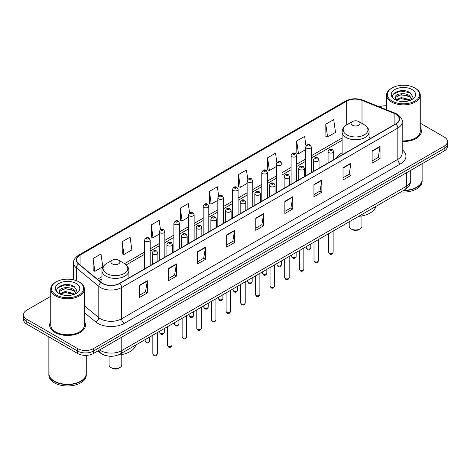 <?xml version="1.0" encoding="UTF-8"?>
<svg xmlns="http://www.w3.org/2000/svg" width="471" height="471" viewBox="0 0 471 471"><rect width="100%" height="100%" fill="white"/><g stroke="black" fill="none" stroke-linecap="round" stroke-linejoin="round"><path stroke-width="0.71" d="M342.105 152.851A19.823 11.445 0 0 0 336.524 158.079M106.046 355.599A11.222 6.476 180 0 1 100.694 353.232L97.903 350.93M50.733 296.324L26.835 310.124A11.222 6.476 0 0 0 23.55 314.705L23.55 319.591A11.222 6.476 0 0 0 26.835 324.172L77.615 353.486A11.222 6.476 0 0 0 93.482 353.486L444.165 151.02A11.222 6.476 0 0 0 447.45 146.44L447.45 143.996A11.222 6.476 0 0 1 444.165 148.577A11.222 6.476 0 0 0 447.45 143.996L447.45 141.553A11.222 6.476 0 0 0 444.165 136.973L420.267 123.178M23.55 314.705A11.222 6.476 0 0 0 26.835 319.285L77.615 348.599A11.222 6.476 0 0 0 93.482 348.599L93.482 351.042L444.165 148.577L93.482 351.042A11.222 6.476 0 0 1 77.615 351.042A11.222 6.476 0 0 0 93.482 351.042L93.482 353.486M26.835 319.285L26.835 321.728L77.615 351.042L26.835 321.728A11.222 6.476 0 0 1 23.55 317.148A11.222 6.476 0 0 0 26.835 321.728L26.835 324.172M50.733 321.481A17.951 10.362 0 0 0 49.614 325.084A17.951 10.362 0 0 0 54.872 332.414A17.951 10.362 0 0 0 74.436 334.663A17.951 10.362 0 0 0 85.516 325.084A17.951 10.362 0 0 0 84.397 321.481A17.951 10.362 0 0 1 85.516 325.084A17.951 10.362 0 0 1 74.436 334.663A17.951 10.362 0 0 1 54.872 332.414A17.951 10.362 0 0 1 49.614 325.084A17.951 10.362 0 0 1 50.733 321.481M395.711 114.135A11.969 6.912 180 0 1 399.22 119.016A11.969 6.912 180 0 1 395.711 123.902L119.504 283.371A11.969 6.912 180 0 1 101.236 282.447L78.757 263.913A11.969 6.912 180 0 1 76.596 259.951A11.969 6.912 180 0 1 80.099 255.064L346.68 101.153A11.969 6.912 180 0 1 362.011 100.382L394.115 113.358A11.969 6.912 180 0 1 395.711 114.135M395.923 114.011A12.27 7.083 0 0 0 394.286 113.217L362.181 100.235A12.27 7.083 0 0 0 346.473 101.029L79.887 254.941A12.27 7.083 0 0 0 78.516 264.013L100.994 282.547A12.27 7.083 0 0 0 119.716 283.495L395.923 124.026A12.27 7.083 0 0 0 395.923 114.011M139.392 285.296L139.392 297.513L147.329 292.933L147.329 280.716L139.392 285.296M139.392 295.346L145.504 291.814L147.293 281.122A2.991 1.725 -120 0 0 147.329 280.716M145.451 291.849L147.329 292.933M168.483 268.499L168.483 280.716L176.419 276.136L176.419 263.919L168.483 268.499M168.483 278.549L174.594 275.023L176.384 264.325A2.991 1.725 -120 0 0 176.419 263.919M174.541 275.052L176.419 276.136M197.573 251.702L197.573 263.919L205.509 259.338L205.509 247.122L197.573 251.702M197.573 261.752L203.684 258.226L205.48 247.528A2.991 1.725 -120 0 0 205.509 247.122M203.631 258.255L205.509 259.338M226.669 234.911L226.669 247.122L234.599 242.541L234.599 230.331L226.669 234.911M226.669 244.955L232.78 241.429L234.57 230.731A2.991 1.725 -120 0 0 234.599 230.331M232.721 241.458L234.599 242.541M372.125 150.932L372.125 163.149L380.056 158.562L380.056 146.351L372.125 150.932M372.125 160.976L378.237 157.449L380.026 146.758A2.991 1.725 -120 0 0 380.056 146.351M378.178 157.479L380.056 158.562M343.029 167.729L343.029 179.94L350.966 175.359L350.966 163.143L343.029 167.729M343.029 177.773L349.141 174.246L350.936 163.549A2.991 1.725 -120 0 0 350.966 163.143M349.088 174.276L350.966 175.359M313.939 184.52L313.939 196.737L321.876 192.156L321.876 179.94L313.939 184.52M313.939 194.57L320.05 191.043L321.84 180.346A2.991 1.725 -120 0 0 321.876 179.94M319.997 191.073L321.876 192.156M284.849 201.317L284.849 213.534L292.785 208.953L292.785 196.737L284.849 201.317M284.849 211.367L290.96 207.835L292.75 197.143A2.991 1.725 -120 0 0 292.785 196.737M290.907 207.87L292.785 208.953M255.759 218.114L255.759 230.331L263.689 225.75L263.689 213.534L255.759 218.114M255.759 228.158L261.87 224.632L263.66 213.94A2.991 1.725 -120 0 0 263.689 213.534M261.817 224.667L263.689 225.75M402.21 141.512A17.951 10.362 0 0 0 421.386 131.174A17.951 10.362 0 0 0 420.267 127.564A17.951 10.362 0 0 1 421.386 131.174A17.951 10.362 0 0 1 402.21 141.512M93.482 348.599L444.165 146.134A11.222 6.476 0 0 0 447.45 141.553M386.603 105.798A11.222 6.476 0 0 0 379.338 106.811M160.47 229.589L159.174 220.375L151.244 224.955L151.368 237.096M122.148 241.747L123.944 254.511L131.874 249.93L130.084 237.166L122.148 241.747L122.277 253.893M93.058 258.544L94.848 271.308L102.784 266.727L100.994 253.963L93.058 258.544L93.187 270.684M247.758 179.316L246.451 169.984L238.514 174.564L238.644 186.71M276.866 162.636L275.541 153.193L267.605 157.773L267.734 169.913M305.979 146.022L304.631 136.396L296.695 140.976L296.824 153.116M325.791 124.179L327.58 136.943L335.511 132.363L333.721 119.599L325.791 124.179L325.914 136.319M189.56 212.804L188.265 203.578L180.334 208.158L180.458 220.298M218.656 196.042L217.355 186.781L209.424 191.361L209.554 203.501M209.424 191.361L211.214 204.126L217.832 200.305M211.214 204.126L209.424 203.454M238.514 174.564L240.304 187.328L247.134 183.39M240.304 187.328L238.514 186.657M267.605 157.773L269.394 170.531L276.436 166.469M269.394 170.531L267.605 169.866M296.695 140.976L298.49 153.74L305.738 149.548M298.49 153.74L296.695 153.069M327.58 136.943L325.791 136.272M180.334 208.158L182.124 220.923L188.53 217.225M182.124 220.923L180.334 220.251M151.244 224.955L153.034 237.714L159.227 234.14M153.034 237.714L151.244 237.048M123.944 254.511L122.148 253.845M94.848 271.308L93.058 270.637M392.066 101.094A16.085 9.285 0 0 0 414.81 101.094A16.085 9.285 0 0 0 414.81 87.959L415.34 88.265A16.832 9.714 0 0 1 420.267 95.136A16.832 9.714 0 0 1 409.876 104.115A16.832 9.714 0 0 1 391.536 102.007A16.832 9.714 0 0 1 386.603 95.136A16.832 9.714 0 0 1 391.536 88.265L392.066 87.959A16.085 9.285 0 0 0 392.066 101.094M402.21 140.864A16.832 9.714 0 0 0 420.267 131.174L420.267 95.136M403.665 190.372A18.699 10.798 0 0 0 416.658 187.211A18.699 10.798 0 0 0 422.134 179.575L422.134 163.737M403.588 190.419A18.516 10.686 0 0 0 416.529 187.287A18.516 10.686 0 0 0 416.594 187.246M403.135 190.678A18.699 10.798 0 0 0 422.134 179.881A18.699 10.798 0 0 0 422.134 179.728M400.921 191.956A18.699 10.798 0 0 0 422.134 181.253L422.134 179.881M401.392 101.471L404.242 101.553M395.805 99.681L401.245 97.603L409.417 99.511L410.406 100.305M396.305 100.199L401.245 98.569L409.593 100.606M394.981 97.632L396.382 100.27M394.998 97.891C394.086 94.129 404.406 91.892 409.417 95.631L411.842 98.987M395.034 98.127L395.269 97.497L401.245 94.695L409.417 96.602L411.654 99.24M410.694 100.188L412.602 96.437L410.188 92.793C401.628 86.64 386.426 94.748 395.204 99.717L395.64 99.982M412.06 89.549A12.193 7.041 0 0 0 394.81 89.549A12.193 7.041 0 0 0 394.81 99.505A12.193 7.041 0 0 0 412.06 99.505A12.193 7.041 0 0 0 412.06 89.549M396.564 100.517L395.016 98.033M415.34 88.265L414.81 87.959A16.085 9.285 0 0 0 392.066 87.959M393.42 94.017L400.58 91.08L410.023 92.681M397.895 95.442L400.58 94.954L407.321 95.536M397.895 99.322L400.58 98.833L407.321 99.41M349.211 221.812L349.211 226.298A6.359 3.674 0 0 0 351.072 228.894L352.396 229.66A4.486 2.591 0 0 0 358.743 229.66L360.062 228.894A6.359 3.674 0 0 0 361.928 226.298L361.928 215.912M352.396 229.66L351.072 228.894A6.359 3.674 0 0 0 360.062 228.894M352.396 125.215A4.486 2.591 0 0 0 358.743 125.215A4.486 2.591 0 0 0 358.743 121.553L364.313 124.768A12.37 7.142 0 0 1 364.313 134.871A12.37 7.142 0 0 1 346.821 134.871A12.37 7.142 0 0 1 346.821 124.768C343.777 126.581 342.205 128.983 342.105 131.98A13.465 7.771 0 0 0 346.05 137.473A13.465 7.771 0 0 0 360.721 139.163A13.465 7.771 0 0 0 369.034 131.98C368.934 128.983 367.362 126.581 364.313 124.768L358.743 121.553A4.486 2.591 0 0 0 352.396 121.553A4.486 2.591 0 0 0 352.396 125.215M358.655 216.36A20.571 11.875 0 0 0 375.905 206.398M109.072 356.164L109.072 364.937A6.359 3.674 0 0 0 110.938 367.533L112.257 368.298A4.486 2.591 0 0 0 118.604 368.298L119.928 367.533A6.359 3.674 0 0 0 121.789 364.937L121.789 354.551M112.257 368.298L110.938 367.533A6.359 3.674 0 0 0 119.928 367.533M112.257 263.86A4.486 2.591 0 0 0 118.604 263.86A4.486 2.591 0 0 0 118.604 260.192L124.179 263.413A12.37 7.142 0 0 1 124.179 273.51A12.37 7.142 0 0 1 106.687 273.51A12.37 7.142 0 0 1 106.687 263.413C103.638 265.22 102.066 267.622 101.966 270.619A13.465 7.771 0 0 0 105.91 276.118A13.465 7.771 0 0 0 120.588 277.802A13.465 7.771 0 0 0 128.895 270.619C128.795 267.622 127.223 265.22 124.179 263.413L118.604 260.192A4.486 2.591 0 0 0 112.257 260.192A4.486 2.591 0 0 0 112.257 263.86M118.086 355.034A20.571 11.875 0 0 0 135.772 345.037M56.19 295.005A16.085 9.285 0 0 0 78.934 295.005A16.085 9.285 0 0 0 78.934 281.876L79.464 282.182A16.832 9.714 0 0 1 84.397 289.053A16.832 9.714 0 0 1 74.006 298.031A16.832 9.714 0 0 1 55.66 295.923A16.832 9.714 0 0 1 50.733 289.053A16.832 9.714 0 0 1 55.66 282.182L56.19 281.876A16.085 9.285 0 0 0 56.19 295.005M50.733 289.053L50.733 325.084A16.832 9.714 0 0 0 55.66 331.955A16.832 9.714 0 0 0 74.006 334.063A16.832 9.714 0 0 0 84.397 325.084L84.397 289.053M80.724 381.163A18.516 10.686 0 0 1 80.653 381.198A18.516 10.686 0 0 1 54.471 381.198L54.342 381.121A18.699 10.798 0 0 0 80.788 381.121A18.699 10.798 0 0 0 86.264 373.491L86.264 355.37M48.866 373.644A18.699 10.798 0 0 0 48.866 373.797A18.699 10.798 0 0 0 54.342 381.428A18.699 10.798 0 0 0 74.718 383.771A18.699 10.798 0 0 0 86.264 373.797A18.699 10.798 0 0 0 86.264 373.644M48.866 373.797L48.866 375.169A18.699 10.798 0 0 0 54.342 382.805A18.699 10.798 0 0 0 74.718 385.143A18.699 10.798 0 0 0 86.264 375.169L86.264 373.797M65.522 295.382L68.372 295.464M59.929 293.592L65.375 291.514L73.541 293.427L74.53 294.222M60.429 294.116L65.375 292.485L73.723 294.516M59.111 291.543L60.506 294.181M59.128 291.808C58.216 288.04 68.536 285.809 73.541 289.547L75.972 292.903M59.163 292.038L59.399 291.414L65.375 288.605L73.541 290.519L75.778 293.156M74.818 294.098L76.732 290.348L74.312 286.709C65.757 280.557 50.55 288.658 59.334 293.633L59.77 293.898M76.19 283.46A12.193 7.041 0 0 0 58.94 283.46A12.193 7.041 0 0 0 58.94 293.421A12.193 7.041 0 0 0 76.19 293.421A12.193 7.041 0 0 0 76.19 283.46M60.694 294.434L59.146 291.943M48.866 336.889L48.866 373.491A18.699 10.798 0 0 0 54.342 381.121L54.471 381.198M79.464 282.182L78.934 281.876A16.085 9.285 0 0 0 56.19 281.876M57.55 287.928L64.71 284.99L74.147 286.598M62.025 289.359L64.71 288.87L71.451 289.447M62.025 293.239L64.71 292.75L71.451 293.327M99.616 349.947A14.96 8.637 0 0 0 100.623 350.583A14.96 8.637 0 0 0 121.777 350.583L406.343 186.292A14.96 8.637 0 0 0 410.73 180.187C410.836 183.896 408.857 187.075 404.795 189.719L120.229 354.009A7.483 4.321 60 0 0 121.777 350.583L121.777 337.148M406.343 172.857L406.343 186.292A7.483 4.321 60 0 1 404.795 189.719M99.01 350.294A7.483 5.004 129.5 0 0 100.317 352.726L98.045 350.854M444.165 151.02L444.165 146.134M77.615 353.486L77.615 348.599M402.21 149.796A18.699 10.798 180 0 1 400.474 163.908L124.267 323.377A3.739 2.161 60 0 1 121.618 318.796L397.83 159.328A14.96 8.637 0 0 0 402.21 153.222L402.21 121.948A14.96 8.637 180 0 1 397.83 128.059A3.739 2.161 -120 0 0 395.923 124.026M124.267 323.377A18.699 10.798 180 0 1 97.821 323.377A18.699 10.798 180 0 1 95.725 321.934L84.397 312.591M100.994 282.547A3.739 2.502 129.5 0 0 98.786 286.374L98.786 317.642A14.96 8.637 0 0 0 100.464 318.796A14.96 8.637 0 0 0 121.618 318.796L121.618 287.522A14.96 8.637 180 0 1 98.786 286.374L76.308 267.834A14.96 8.637 180 0 1 73.6 262.883L73.6 279.833M402.21 121.948C402.711 119.61 400.992 117.008 397.053 114.129L395.087 113.175A3.739 1.754 112 0 0 394.286 113.217M395.087 113.175L362.982 100.199C356.788 98.003 350.907 98.321 345.343 101.153A3.739 2.161 60 0 1 346.473 101.029M79.887 254.941A3.739 2.161 -120 0 0 78.757 255.064C74.877 257.855 73.158 260.457 73.6 262.883M78.516 264.013A3.739 2.502 129.5 0 0 76.308 267.834L76.308 280.645M362.982 100.199A3.739 1.754 112 0 0 362.181 100.235M119.716 283.495A3.739 2.161 60 0 1 121.618 287.522L397.83 128.059L397.83 159.328A3.739 2.161 60 0 0 400.474 163.908M84.397 305.773L98.786 317.642A3.739 2.502 -50.5 0 1 95.725 321.934M80.099 255.064L80.099 265.02M394.115 113.358L394.115 124.827M362.011 100.382L362.011 123.437M370.954 138.197L369.034 137.42M346.68 101.153L346.68 124.85M342.105 137.997L311.349 155.754M305.738 158.992L296.701 164.214M291.09 167.452L282.047 172.674M276.436 175.913L267.398 181.129M261.788 184.373L252.744 189.589M247.134 192.827L238.096 198.05M232.486 201.288L223.442 206.51M217.832 209.748L208.788 214.964M203.178 218.208L194.14 223.425M188.53 226.663L179.486 231.885M173.876 235.123L164.838 240.345M159.227 243.584L150.184 248.8M144.573 252.044L124.527 263.619M101.966 276.642L97.397 279.279M255.759 218.503L263.66 213.94M284.849 201.706L292.75 197.143M313.939 184.909L321.84 180.346M343.029 168.112L350.936 163.549M372.125 151.315L380.026 146.758M226.669 235.294L234.57 230.731M197.573 252.091L205.48 247.528M168.483 268.888L176.384 264.325M139.392 285.685L147.293 281.122M333.138 252.238C332.396 254.258 331.248 254.846 329.694 254.01L328.646 252.238A2.243 1.295 0 0 0 329.306 253.157A2.243 1.295 0 0 0 331.749 253.439A2.243 1.295 0 0 0 333.138 252.238L333.138 231.09M328.911 152.61A2.802 1.619 180 0 1 328.087 151.462C328.805 149.166 330.271 148.495 332.491 149.466L333.698 151.462A2.802 1.619 180 0 1 331.967 152.963A2.802 1.619 180 0 1 328.911 152.61M331.555 149.554A0.936 0.542 0 0 0 330.23 149.554A0.936 0.542 0 0 0 330.23 150.32A0.936 0.542 0 0 0 331.555 150.32A0.936 0.542 0 0 0 331.555 149.554M318.484 260.699C317.748 262.718 316.6 263.307 315.04 262.471L313.998 260.699A2.243 1.295 0 0 0 314.657 261.617A2.243 1.295 0 0 0 317.101 261.894A2.243 1.295 0 0 0 318.484 260.699L318.484 239.551M314.257 161.07A2.802 1.619 180 0 1 313.439 159.922C314.151 157.62 315.623 156.955 317.837 157.92L319.044 159.922A2.802 1.619 180 0 1 317.313 161.418A2.802 1.619 180 0 1 314.257 161.07M316.901 158.015A0.936 0.542 0 0 0 315.582 158.015A0.936 0.542 0 0 0 315.582 158.78A0.936 0.542 0 0 0 316.901 158.78A0.936 0.542 0 0 0 316.901 158.015M303.836 269.159C303.094 271.178 301.946 271.767 300.392 270.931L299.344 269.159A2.243 1.295 0 0 0 300.003 270.071A2.243 1.295 0 0 0 302.447 270.354A2.243 1.295 0 0 0 303.836 269.159L303.836 248.005M299.609 169.525A2.802 1.619 180 0 1 298.785 168.382C299.503 166.08 300.969 165.415 303.189 166.381L304.396 168.382A2.802 1.619 180 0 1 302.665 169.878A2.802 1.619 180 0 1 299.609 169.525M302.252 166.475A0.936 0.542 0 0 0 300.928 166.475A0.936 0.542 0 0 0 300.928 167.234A0.936 0.542 0 0 0 302.252 167.234A0.936 0.542 0 0 0 302.252 166.475M289.182 277.619C288.446 279.633 287.298 280.227 285.738 279.391L284.696 277.619A2.243 1.295 0 0 0 285.349 278.532A2.243 1.295 0 0 0 287.799 278.814A2.243 1.295 0 0 0 289.182 277.619L289.182 256.465M284.955 177.985A2.802 1.619 180 0 1 284.131 176.843C284.849 174.541 286.315 173.876 288.535 174.841L289.742 176.843A2.802 1.619 180 0 1 288.011 178.338A2.802 1.619 180 0 1 284.955 177.985M287.598 174.935A0.936 0.542 0 0 0 286.28 174.935A0.936 0.542 0 0 0 286.28 175.695A0.936 0.542 0 0 0 287.598 175.695A0.936 0.542 0 0 0 287.598 174.935M274.534 286.074C273.792 288.093 272.644 288.688 271.09 287.846L270.042 286.074A2.243 1.295 0 0 0 270.701 286.992A2.243 1.295 0 0 0 273.145 287.275A2.243 1.295 0 0 0 274.534 286.074L274.534 264.926M270.301 186.445A2.802 1.619 180 0 1 269.483 185.297C270.201 183.001 271.667 182.33 273.881 183.301L275.093 185.297A2.802 1.619 180 0 1 273.363 186.799A2.802 1.619 180 0 1 270.301 186.445M272.95 183.39A0.936 0.542 0 0 0 271.626 183.39A0.936 0.542 0 0 0 271.626 184.155A0.936 0.542 0 0 0 272.95 184.155A0.936 0.542 0 0 0 272.95 183.39M259.88 294.534C259.138 296.553 257.99 297.142 256.436 296.306L255.394 294.534A2.243 1.295 0 0 0 256.047 295.452A2.243 1.295 0 0 0 258.497 295.729A2.243 1.295 0 0 0 259.88 294.534L259.88 273.386M255.653 194.906A2.802 1.619 180 0 1 254.829 193.758C255.547 191.456 257.013 190.79 259.233 191.756L260.439 193.758A2.802 1.619 180 0 1 258.709 195.253A2.802 1.619 180 0 1 255.653 194.906M258.296 191.85A0.936 0.542 0 0 0 256.972 191.85A0.936 0.542 0 0 0 256.972 192.615A0.936 0.542 0 0 0 258.296 192.615A0.936 0.542 0 0 0 258.296 191.85M245.226 302.994C244.49 305.014 243.342 305.602 241.782 304.766L240.74 302.994A2.243 1.295 0 0 0 241.399 303.907A2.243 1.295 0 0 0 243.843 304.189A2.243 1.295 0 0 0 245.226 302.994L245.226 281.841M240.999 203.366A2.802 1.619 180 0 1 240.181 202.218C240.899 199.916 242.365 199.251 244.579 200.216L245.791 202.218A2.802 1.619 180 0 1 244.06 203.713A2.802 1.619 180 0 1 240.999 203.366M243.648 200.31A0.936 0.542 0 0 0 242.324 200.31A0.936 0.542 0 0 0 242.324 201.07A0.936 0.542 0 0 0 243.648 201.07A0.936 0.542 0 0 0 243.648 200.31M230.578 311.455C229.836 313.468 228.688 314.063 227.134 313.227L226.092 311.455A2.243 1.295 0 0 0 226.745 312.367A2.243 1.295 0 0 0 229.194 312.65A2.243 1.295 0 0 0 230.578 311.455L230.578 290.301M226.351 211.82A2.802 1.619 180 0 1 225.527 210.678C226.245 208.376 227.711 207.711 229.93 208.677L231.137 210.678A2.802 1.619 180 0 1 229.406 212.174A2.802 1.619 180 0 1 226.351 211.82M228.994 208.771A0.936 0.542 0 0 0 227.67 208.771A0.936 0.542 0 0 0 227.67 209.53A0.936 0.542 0 0 0 228.994 209.53A0.936 0.542 0 0 0 228.994 208.771M215.924 319.909C215.188 321.928 214.04 322.523 212.48 321.681L211.438 319.909A2.243 1.295 0 0 0 212.097 320.828A2.243 1.295 0 0 0 214.54 321.11A2.243 1.295 0 0 0 215.924 319.909L215.924 298.761M211.697 220.281A2.802 1.619 180 0 1 210.878 219.139C211.591 216.837 213.063 216.165 215.276 217.137L216.489 219.139A2.802 1.619 180 0 1 214.752 220.634A2.802 1.619 180 0 1 211.697 220.281M214.34 217.225A0.936 0.542 0 0 0 213.022 217.225A0.936 0.542 0 0 0 213.022 217.991A0.936 0.542 0 0 0 214.34 217.991A0.936 0.542 0 0 0 214.34 217.225M201.276 328.369C200.534 330.389 199.386 330.978 197.832 330.142L196.784 328.369A2.243 1.295 0 0 0 197.443 329.288A2.243 1.295 0 0 0 199.887 329.565A2.243 1.295 0 0 0 201.276 328.369L201.276 307.222M197.049 228.741A2.802 1.619 180 0 1 196.224 227.593C196.943 225.291 198.409 224.626 200.628 225.591L201.835 227.593A2.802 1.619 180 0 1 200.104 229.089A2.802 1.619 180 0 1 197.049 228.741M199.692 225.686A0.936 0.542 0 0 0 198.368 225.686A0.936 0.542 0 0 0 198.368 226.451A0.936 0.542 0 0 0 199.692 226.451A0.936 0.542 0 0 0 199.692 225.686M186.622 336.83C185.886 338.849 184.738 339.438 183.178 338.602L182.136 336.83A2.243 1.295 0 0 0 182.789 337.748A2.243 1.295 0 0 0 185.238 338.025A2.243 1.295 0 0 0 186.622 336.83L186.622 315.676M182.395 237.201A2.802 1.619 180 0 1 181.576 236.053C182.289 233.751 183.755 233.086 185.974 234.052L187.181 236.053A2.802 1.619 180 0 1 185.45 237.549A2.802 1.619 180 0 1 182.395 237.201M185.038 234.146A0.936 0.542 0 0 0 183.719 234.146A0.936 0.542 0 0 0 183.719 234.911A0.936 0.542 0 0 0 185.038 234.911A0.936 0.542 0 0 0 185.038 234.146M171.974 345.29C171.232 347.304 170.084 347.898 168.53 347.062L167.482 345.29A2.243 1.295 0 0 0 168.141 346.203A2.243 1.295 0 0 0 170.584 346.485A2.243 1.295 0 0 0 171.974 345.29L171.974 324.136M167.747 245.656A2.802 1.619 180 0 1 166.922 244.514C167.641 242.212 169.107 241.546 171.326 242.512L172.533 244.514A2.802 1.619 180 0 1 170.802 246.009A2.802 1.619 180 0 1 167.747 245.656M170.39 242.606A0.936 0.542 0 0 0 169.065 242.606A0.936 0.542 0 0 0 169.065 243.366A0.936 0.542 0 0 0 170.39 243.366A0.936 0.542 0 0 0 170.39 242.606M157.32 353.745C156.584 355.764 155.436 356.359 153.876 355.517L152.834 353.745A2.243 1.295 0 0 0 153.487 354.663A2.243 1.295 0 0 0 155.936 354.946A2.243 1.295 0 0 0 157.32 353.745L157.32 332.597M153.093 254.116A2.802 1.619 180 0 1 152.268 252.974C152.987 250.672 154.453 250.001 156.672 250.972L157.879 252.974A2.802 1.619 180 0 1 156.148 254.47A2.802 1.619 180 0 1 153.093 254.116M155.736 251.061A0.936 0.542 0 0 0 154.417 251.061A0.936 0.542 0 0 0 154.417 251.826A0.936 0.542 0 0 0 155.736 251.826A0.936 0.542 0 0 0 155.736 251.061M306.957 248.712A2.243 1.295 0 0 0 309.406 248.994A2.243 1.295 0 0 0 310.789 247.799C310.053 249.813 308.905 250.407 307.345 249.571L306.303 247.799A2.243 1.295 0 0 0 306.957 248.712M311.349 172.61L311.349 147.023A2.802 1.619 180 0 1 309.618 148.518A2.802 1.619 180 0 1 306.562 148.165A2.802 1.619 180 0 1 305.738 147.023L305.738 175.848M307.887 145.875A0.936 0.542 0 0 0 309.206 145.875A0.936 0.542 0 0 0 309.206 145.115A0.936 0.542 0 0 0 307.887 145.115A0.936 0.542 0 0 0 307.887 145.875M292.308 257.172A2.243 1.295 0 0 0 294.752 257.454A2.243 1.295 0 0 0 296.135 256.253C295.399 258.273 294.251 258.867 292.697 258.026L291.649 256.253A2.243 1.295 0 0 0 292.308 257.172M296.701 181.07L296.701 155.483A2.802 1.619 180 0 1 294.97 156.978A2.802 1.619 180 0 1 291.908 156.625A2.802 1.619 180 0 1 291.09 155.483L291.09 184.308M293.233 154.335A0.936 0.542 0 0 0 294.558 154.335A0.936 0.542 0 0 0 294.558 153.57A0.936 0.542 0 0 0 293.233 153.57A0.936 0.542 0 0 0 293.233 154.335M277.654 265.632A2.243 1.295 0 0 0 280.104 265.909A2.243 1.295 0 0 0 281.487 264.714C280.745 266.733 279.597 267.322 278.043 266.486L277.001 264.714A2.243 1.295 0 0 0 277.654 265.632M282.047 189.53L282.047 163.937A2.802 1.619 180 0 1 280.316 165.433A2.802 1.619 180 0 1 277.26 165.085A2.802 1.619 180 0 1 276.436 163.937L276.436 192.769M278.579 162.795A0.936 0.542 0 0 0 279.904 162.795A0.936 0.542 0 0 0 279.904 162.03A0.936 0.542 0 0 0 278.579 162.03A0.936 0.542 0 0 0 278.579 162.795M263.006 274.093A2.243 1.295 0 0 0 265.45 274.369A2.243 1.295 0 0 0 266.833 273.174C266.097 275.194 264.949 275.782 263.389 274.946L262.347 273.174A2.243 1.295 0 0 0 263.006 274.093M267.398 197.985L267.398 172.398A2.802 1.619 180 0 1 265.668 173.893A2.802 1.619 180 0 1 262.606 173.546A2.802 1.619 180 0 1 261.788 172.398L261.788 201.229M263.931 171.256A0.936 0.542 0 0 0 265.25 171.256A0.936 0.542 0 0 0 265.25 170.49A0.936 0.542 0 0 0 263.931 170.49A0.936 0.542 0 0 0 263.931 171.256M248.352 282.547A2.243 1.295 0 0 0 250.796 282.83A2.243 1.295 0 0 0 252.185 281.634C251.443 283.648 250.295 284.243 248.741 283.407L247.693 281.634A2.243 1.295 0 0 0 248.352 282.547M252.744 206.445L252.744 180.858A2.802 1.619 180 0 1 251.014 182.354A2.802 1.619 180 0 1 247.958 182A2.802 1.619 180 0 1 247.134 180.858L247.134 209.683M249.277 179.71A0.936 0.542 0 0 0 250.601 179.71A0.936 0.542 0 0 0 250.601 178.951A0.936 0.542 0 0 0 249.277 178.951A0.936 0.542 0 0 0 249.277 179.71M233.704 291.007A2.243 1.295 0 0 0 236.148 291.29A2.243 1.295 0 0 0 237.531 290.089C236.795 292.108 235.647 292.703 234.087 291.861L233.045 290.089A2.243 1.295 0 0 0 233.704 291.007M238.096 214.906L238.096 189.318A2.802 1.619 180 0 1 236.36 190.814A2.802 1.619 180 0 1 233.304 190.461A2.802 1.619 180 0 1 232.486 189.318L232.486 218.144M234.629 188.17A0.936 0.542 0 0 0 235.947 188.17A0.936 0.542 0 0 0 235.947 187.405A0.936 0.542 0 0 0 234.629 187.405A0.936 0.542 0 0 0 234.629 188.17M219.05 299.468A2.243 1.295 0 0 0 221.494 299.744A2.243 1.295 0 0 0 222.883 298.549C222.141 300.569 220.993 301.157 219.439 300.321L218.391 298.549A2.243 1.295 0 0 0 219.05 299.468M223.442 223.366L223.442 197.773A2.802 1.619 180 0 1 221.711 199.268A2.802 1.619 180 0 1 218.656 198.921A2.802 1.619 180 0 1 217.832 197.773L217.832 226.604M219.975 196.631A0.936 0.542 0 0 0 221.299 196.631A0.936 0.542 0 0 0 221.299 195.865A0.936 0.542 0 0 0 219.975 195.865A0.936 0.542 0 0 0 219.975 196.631M204.396 307.928A2.243 1.295 0 0 0 206.846 308.205A2.243 1.295 0 0 0 208.229 307.01C207.493 309.029 206.345 309.618 204.785 308.782L203.743 307.01A2.243 1.295 0 0 0 204.396 307.928M208.788 231.82L208.788 206.233A2.802 1.619 180 0 1 207.057 207.729A2.802 1.619 180 0 1 204.002 207.381A2.802 1.619 180 0 1 203.178 206.233L203.178 235.064M205.327 205.091A0.936 0.542 0 0 0 206.645 205.091A0.936 0.542 0 0 0 206.645 204.326A0.936 0.542 0 0 0 205.327 204.326A0.936 0.542 0 0 0 205.327 205.091M189.748 316.382A2.243 1.295 0 0 0 192.192 316.665A2.243 1.295 0 0 0 193.581 315.47C192.839 317.489 191.691 318.078 190.137 317.242L189.089 315.47A2.243 1.295 0 0 0 189.748 316.382M194.14 240.281L194.14 214.694A2.802 1.619 180 0 1 192.409 216.189A2.802 1.619 180 0 1 189.348 215.836A2.802 1.619 180 0 1 188.53 214.694L188.53 243.519M190.673 213.546A0.936 0.542 0 0 0 191.997 213.546A0.936 0.542 0 0 0 191.997 212.786A0.936 0.542 0 0 0 190.673 212.786A0.936 0.542 0 0 0 190.673 213.546M175.094 324.843A2.243 1.295 0 0 0 177.543 325.125A2.243 1.295 0 0 0 178.927 323.924C178.185 325.944 177.037 326.538 175.483 325.697L174.441 323.924A2.243 1.295 0 0 0 175.094 324.843M179.486 248.741L179.486 223.154A2.802 1.619 180 0 1 177.755 224.649A2.802 1.619 180 0 1 174.7 224.296A2.802 1.619 180 0 1 173.876 223.154L173.876 251.979M176.024 222.006A0.936 0.542 0 0 0 177.343 222.006A0.936 0.542 0 0 0 177.343 221.24A0.936 0.542 0 0 0 176.024 221.24A0.936 0.542 0 0 0 176.024 222.006M160.446 333.303A2.243 1.295 0 0 0 162.889 333.586A2.243 1.295 0 0 0 164.273 332.385C163.537 334.404 162.389 334.993 160.835 334.157L159.787 332.385A2.243 1.295 0 0 0 160.446 333.303M164.838 257.201L164.838 231.608A2.802 1.619 180 0 1 163.107 233.104A2.802 1.619 180 0 1 160.046 232.756A2.802 1.619 180 0 1 159.227 231.608L159.227 260.439M161.37 230.466A0.936 0.542 0 0 0 162.695 230.466A0.936 0.542 0 0 0 162.695 229.701A0.936 0.542 0 0 0 161.37 229.701A0.936 0.542 0 0 0 161.37 230.466M145.792 341.763A2.243 1.295 0 0 0 148.241 342.04A2.243 1.295 0 0 0 149.625 340.845C148.883 342.864 147.735 343.453 146.181 342.617L145.139 340.845A2.243 1.295 0 0 0 145.792 341.763M150.184 265.662L150.184 240.069A2.802 1.619 180 0 1 148.453 241.564A2.802 1.619 180 0 1 145.398 241.217A2.802 1.619 180 0 1 144.573 240.069L144.573 268.9M146.716 238.927A0.936 0.542 0 0 0 148.041 238.927A0.936 0.542 0 0 0 148.041 238.161A0.936 0.542 0 0 0 146.716 238.161A0.936 0.542 0 0 0 146.716 238.927M120.229 354.009C114.212 357.036 108.189 357.036 102.172 354.009L100.317 352.726M410.73 180.187L410.73 170.325M345.343 101.153L78.757 255.064M342.105 140.276L311.349 158.032M305.738 161.27L296.701 166.493M291.09 169.731L282.047 174.947M276.436 178.191L267.398 183.407M261.788 186.646L252.744 191.868M247.134 195.106L238.096 200.328M232.486 203.566L223.442 208.783M217.832 212.027L208.788 217.243M203.178 220.481L194.14 225.703M188.53 228.941L179.486 234.164M173.876 237.402L164.838 242.618M159.227 245.862L150.184 251.078M144.573 254.316L126.228 264.908M101.966 278.914L99.022 280.622M386.603 109.749L386.603 95.136M369.034 139.31L369.034 131.98M342.105 154.853L342.105 131.98M352.396 121.553L346.821 124.768M128.895 277.949L128.895 270.619M101.966 282.989L101.966 270.619M112.257 260.192L106.687 263.413M328.646 252.238L328.646 233.681M328.087 162.948L328.087 151.462M333.698 159.71L333.698 151.462M313.998 260.699L313.998 242.141M313.439 171.409L313.439 159.922M319.044 168.165L319.044 159.922M299.344 269.159L299.344 250.601M298.785 179.863L298.785 168.382M304.396 176.625L304.396 168.382M284.696 277.619L284.696 259.056M284.131 188.323L284.131 176.843M289.742 185.085L289.742 176.843M270.042 286.074L270.042 267.516M269.483 196.784L269.483 185.297M275.093 193.546L275.093 185.297M255.394 294.534L255.394 275.977M254.829 205.244L254.829 193.758M260.439 202.006L260.439 193.758M240.74 302.994L240.74 284.437M240.181 213.699L240.181 202.218M245.791 210.46L245.791 202.218M226.092 311.455L226.092 292.891M225.527 222.159L225.527 210.678M231.137 218.921L231.137 210.678M211.438 319.909L211.438 301.352M210.878 230.619L210.878 219.139M216.489 227.381L216.489 219.139M196.784 328.369L196.784 309.812M196.224 239.08L196.224 227.593M201.835 235.841L201.835 227.593M182.136 336.83L182.136 318.272M181.576 247.534L181.576 236.053M187.181 244.296L187.181 236.053M167.482 345.29L167.482 326.727M166.922 255.994L166.922 244.514M172.533 252.756L172.533 244.514M152.834 353.745L152.834 335.187M152.268 264.455L152.268 252.974M157.879 261.217L157.879 252.974M310.789 247.799L310.789 243.99M311.349 147.023L310.142 145.021C308.517 143.843 307.045 144.515 305.738 147.023M306.303 247.799L306.303 246.58M296.135 256.253L296.135 252.45M296.701 155.483L295.488 153.481C293.863 152.304 292.397 152.969 291.09 155.483M291.649 256.253L291.649 255.041M281.487 264.714L281.487 260.91M282.047 163.937L280.84 161.936C279.209 160.764 277.743 161.429 276.436 163.937M277.001 264.714L277.001 263.501M266.833 273.174L266.833 269.371M267.398 172.398L266.186 170.396C264.561 169.224 263.095 169.89 261.788 172.398M262.347 273.174L262.347 271.961M252.185 281.634L252.185 277.825M252.744 180.858L251.538 178.856C249.907 177.679 248.441 178.35 247.134 180.858M247.693 281.634L247.693 280.416M237.531 290.089L237.531 286.286M238.096 189.318L236.884 187.317C235.259 186.139 233.793 186.804 232.486 189.318M233.045 290.089L233.045 288.876M222.883 298.549L222.883 294.746M223.442 197.773L222.235 195.771C220.605 194.6 219.139 195.265 217.832 197.773M218.391 298.549L218.391 297.336M208.229 307.01L208.229 303.206M208.788 206.233L207.581 204.231C205.957 203.06 204.485 203.725 203.178 206.233M203.743 307.01L203.743 305.797M193.581 315.47L193.581 311.661M194.14 214.694L192.927 212.692C191.303 211.514 189.837 212.185 188.53 214.694M189.089 315.47L189.089 314.257M178.927 323.924L178.927 320.121M179.486 223.154L178.279 221.152C176.654 219.975 175.183 220.64 173.876 223.154M174.441 323.924L174.441 322.712M164.273 332.385L164.273 328.581M164.838 231.608L163.625 229.607C162 228.435 160.534 229.1 159.227 231.608M159.787 332.385L159.787 331.172M149.625 340.845L149.625 337.042M150.184 240.069L148.977 238.067C147.346 236.895 145.88 237.561 144.573 240.069M145.139 340.845L145.139 339.632"/></g></svg>
